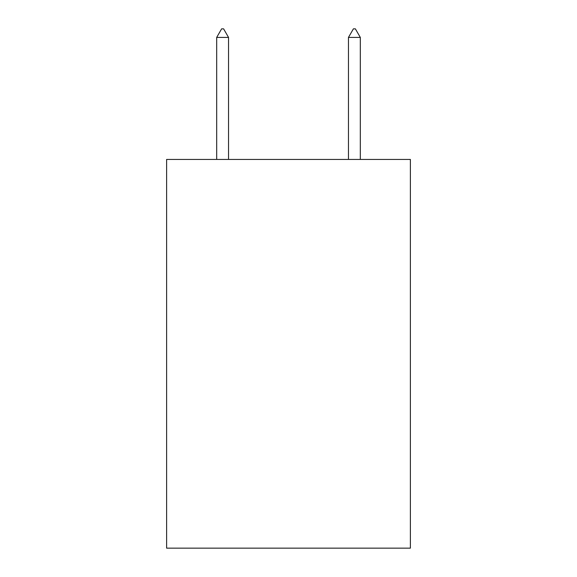 <?xml version="1.0" encoding="UTF-8"?>
<svg xmlns="http://www.w3.org/2000/svg" width="577" height="577" viewBox="0 0 577 577"><rect width="100%" height="100%" fill="white"/><g stroke="black" fill="none" stroke-linecap="round" stroke-linejoin="round"><path stroke-width="0.87" d="M410.384 159.432L410.384 548.15L166.616 548.15L166.616 159.432L410.384 159.432M228.542 37.418L223.602 28.85L221.626 28.85L216.685 37.418L228.542 37.418L228.542 159.432M216.685 37.418L216.685 159.432M353.398 28.85L355.374 28.85L360.315 37.418L348.458 37.418L353.398 28.85M360.315 159.432L360.315 37.418M348.458 159.432L348.458 37.418"/></g></svg>
